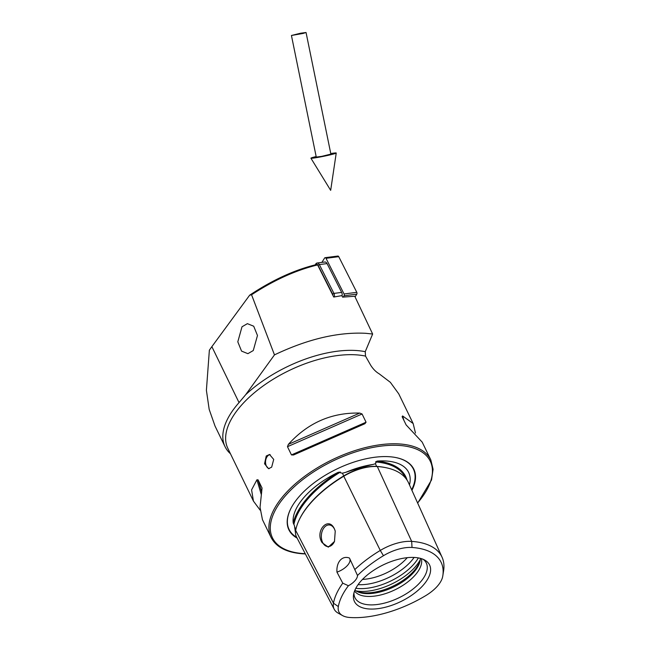 <?xml version="1.0" encoding="UTF-8"?>
<svg xmlns="http://www.w3.org/2000/svg" width="650" height="650" viewBox="0 0 650 650"><rect width="100%" height="100%" fill="white"/><g stroke="black" fill="none" stroke-linecap="round" stroke-linejoin="round"><path stroke-width="0.97" d="M442.804 575.835L443.601 570.814A85.581 41.657 154.1 0 0 442.089 557.294L408.566 482.893A87.929 42.794 154.1 0 0 377.317 466.554A36.506 17.769 154.1 0 0 343.769 476.223A87.929 42.794 154.1 0 0 295.677 530.424A36.506 17.769 154.1 0 0 296.489 536.924L334.23 609.278A34.157 16.624 154.1 0 0 338.098 613.088L342.542 615.574A31.086 15.129 154.1 0 0 349.887 617.5A82.509 40.162 154.1 0 0 425.693 595.652A31.086 15.129 -25.9 0 0 442.691 576.485A82.509 40.162 154.1 0 0 442.804 575.835A82.509 40.162 154.1 0 0 412.019 547.479A31.086 15.129 154.1 0 0 383.459 555.709A82.509 40.162 154.1 0 0 357.508 575.486A14.203 6.914 154.1 0 1 348.424 585.731A82.509 40.162 154.1 0 0 338.325 606.572A31.086 15.129 154.1 0 0 342.542 615.574M407.054 480.114A88.091 42.876 154.1 0 0 377.195 461.086L375.554 461.931L376.058 462.573L375.408 463.694L373.165 464.425C365.219 466.18 356.078 468.821 345.743 472.331L342.428 473.2L340.462 472.834L340.405 472.062L338.138 472.347A88.091 42.876 154.1 0 0 293.223 522.966A63.351 30.834 -25.9 0 1 338.138 472.347M293.223 522.966L294.491 525.785L295.482 532.935M274.471 354.884C307.539 339.129 337.927 331.931 365.641 333.296L372.645 334.027L354.754 296.238L342.607 297.139L341.859 295.62L333.734 297.042L317.606 264.94C296.156 270.099 274.146 280.036 251.566 294.767L274.471 354.884L245.732 394.639L239.037 402.61A90.553 44.078 -25.9 0 0 225.054 446.704A90.553 44.078 -25.9 0 0 230.441 453.741M225.054 446.704L215.02 426.043L209.186 409.411L206.399 390.317L209.365 350.196L211.868 346.653L239.037 402.61M269.165 468.65A7.101 4.721 93.8 0 1 265.614 463.377A7.101 4.721 93.8 0 1 267.564 456.089A7.101 4.721 93.8 0 1 270.14 454.602M266.24 455.999L269.514 454.496L273.715 459.42L271.659 467.163L268.564 468.674L264.55 463.759L266.24 455.999M322.124 542.669L328.307 547.162L334.482 541.442L335.238 531.115L334.401 528.84C328.356 515.613 314.502 531.172 322.124 542.669M335.254 531.204A10.831 7.207 -86.2 0 0 334.474 529.1A10.831 7.207 -86.2 0 0 329.274 524.964A10.831 7.207 -86.2 0 0 322.319 530.822A10.831 7.207 -86.2 0 0 322.627 542.449A10.831 7.207 -86.2 0 0 327.819 546.577A10.831 7.207 -86.2 0 0 334.555 541.279M377.195 461.086A63.351 30.834 -25.9 0 1 386.287 461.021A63.351 30.834 -25.9 0 1 410.174 480.342A63.351 30.834 -25.9 0 1 409.484 484.933M411.929 490.344A69.428 33.792 154.1 0 0 394.997 457.397A69.428 33.792 154.1 0 0 389.334 456.714A69.428 33.792 154.1 0 0 291.273 507.756A69.428 33.792 154.1 0 0 297.082 538.07M355.956 590.842A38.309 18.647 154.1 0 0 364.244 592.816A38.309 18.647 154.1 0 0 420.29 559.601M354.933 590.102A37.286 18.151 154.1 0 0 356.671 591.273A37.286 18.151 154.1 0 0 365.479 593.58A37.286 18.151 154.1 0 0 399.961 583.57A37.286 18.151 154.1 0 0 420.184 560.43A37.286 18.151 154.1 0 0 420.339 558.342M354.543 591.077A37.286 18.151 154.1 0 0 366.836 596.375A37.286 18.151 154.1 0 0 404.942 584.017A37.286 18.151 154.1 0 0 421.354 558.634M353.957 592.849A39.666 19.305 154.1 0 0 354.079 594.904A39.666 19.305 154.1 0 0 368.924 604.817A39.666 19.305 154.1 0 0 413.091 588.981A39.666 19.305 154.1 0 0 424.645 560.641A39.666 19.305 154.1 0 0 423.101 559.276M414.863 557.481A41.771 20.337 154.1 0 0 376.228 568.693A41.771 20.337 154.1 0 0 353.576 594.628A41.771 20.337 154.1 0 0 369.159 608.985A41.771 20.337 154.1 0 0 418.291 590.127A41.771 20.337 154.1 0 0 424.734 560.072A41.771 20.337 154.1 0 0 414.863 557.481M415.472 433.046L413.156 423.532L398.734 393.827L390.349 382.314L379.21 373.839C375.911 371.898 373.051 369.005 370.638 365.162L365.527 356.102L365.243 351.683L372.645 334.027M253.264 350.553L257.473 335.506L253.711 326.219L247.382 323.659L242.003 326.779L237.803 341.827L241.556 351.106L247.886 353.665L253.264 350.553M413.156 423.532L402.594 415.951L402.123 416.691L406.12 424.905L422.191 442.13L430.82 459.899A88.782 43.209 154.1 0 0 399.514 443.95A88.782 43.209 154.1 0 0 305.654 475.597A88.782 43.209 154.1 0 0 271.091 537.461L262.462 519.683L260.033 507.252L262.056 488.044L258.066 479.83L256.912 479.806L251.591 489.864L253.435 501.093L260.154 510.177M403.902 420.347L402.594 415.951L402.123 416.691M251.566 294.767L249.657 295.189C272.228 280.15 294.352 269.977 316.014 264.672L317.606 264.94M249.657 295.189L211.868 346.653M293.532 454.992L364.91 423.711L366.064 422.207L362.074 413.993L359.751 413.075C331.638 412.417 307.84 422.849 288.373 444.356L287.471 446.688L291.46 454.911L293.532 454.992L364.91 423.711M348.424 585.731L342.761 583.172L336.96 572.146C336.196 562.063 342.192 555.23 349.464 558.058L357.508 575.486M442.089 557.294A85.581 41.657 154.1 0 0 411.669 541.393A34.157 16.624 154.1 0 0 380.283 550.444A85.581 41.657 154.1 0 0 354.998 569.392M342.761 583.172A85.581 41.657 154.1 0 0 333.466 603.2A34.157 16.624 154.1 0 0 334.23 609.278M362.513 579.394A37.286 18.151 154.1 0 0 407.241 557.676M336.96 572.146A14.203 6.914 154.1 0 0 349.879 558.911M330.769 153.554A12.927 0.691 168.5 0 1 336.237 153.026A12.927 0.691 168.5 0 1 320.442 156.918A12.927 0.691 168.5 0 1 310.919 158.202A12.927 0.691 168.5 0 1 316.152 156.544M300.552 33.231L306.053 32.5L303.257 33.394L291.436 35.482L300.552 33.231M306.053 32.5L330.882 154.107L321.766 156.357L316.266 157.089L291.436 35.482M315.217 264.867L315.778 263.957A3.551 2.308 82.7 0 1 317.111 263.006A3.551 2.308 82.7 0 1 319.353 264.582L333.946 293.402A3.551 2.308 82.7 0 1 334.344 296.912M317.111 263.006L324.821 262.015A3.551 2.308 82.7 0 1 327.064 263.591L341.656 292.411A3.551 2.308 82.7 0 1 342.038 295.986M332.971 295.514A2.486 1.617 -97.3 0 0 332.605 294.092L318.012 265.265A2.486 1.617 -97.3 0 0 315.543 264.786L315.778 263.957M321.896 262.389L324.577 258.066A1.422 0.926 82.7 0 1 325.106 257.684L337.854 256.051A1.422 0.926 82.7 0 1 338.748 256.677L356.793 292.338A1.422 0.926 82.7 0 1 356.793 294.141L355.071 296.912M325.106 257.684A1.422 0.926 82.7 0 1 326.007 258.31L344.053 293.971A1.422 0.926 82.7 0 1 344.045 295.774L343.249 297.058M376.724 466.521A0.707 0.471 93.8 0 1 376.667 466.424L375.408 463.694M343.858 476.271L343.752 475.898A87.238 42.461 154.1 0 0 299.642 518.976M373.165 464.425A64.074 31.184 154.1 0 0 345.743 472.331M291.354 507.609A69.095 33.629 154.1 0 0 296.701 537.331M417.593 502.921A87.718 42.697 154.1 0 0 399.344 445.445A87.718 42.697 154.1 0 0 286 495.121A87.718 42.697 154.1 0 0 303.379 553.589A87.718 42.697 154.1 0 0 305.232 553.686M355.818 588.266A42.616 20.743 154.1 0 0 358.532 588.551A42.616 20.743 154.1 0 0 418.348 557.903M356.013 590.874A42.616 20.743 154.1 0 0 359.897 591.362A42.616 20.743 154.1 0 0 420.274 559.666M245.732 394.639A91.414 44.492 -25.9 0 1 356.379 350.521A91.414 44.492 -25.9 0 1 365.243 351.683M253.435 501.093L227.825 448.346A88.782 43.209 -25.9 0 1 262.381 386.482A88.782 43.209 -25.9 0 1 356.249 354.843A88.782 43.209 -25.9 0 1 365.527 356.102M383.459 555.709L380.283 550.444L343.769 476.223M338.325 606.572L333.466 603.2L295.677 530.424M358.077 584.642A41.056 19.979 154.1 0 0 414.099 557.44M340.405 472.062A87.376 42.526 154.1 0 0 293.881 524.493M295.88 529.376L294.661 527.028M386.027 467.707A87.238 42.461 154.1 0 0 376.659 466.416A35.815 17.436 154.1 0 0 343.752 475.898L342.428 473.2M405.697 478.246L405.624 478.091A87.376 42.526 154.1 0 0 375.554 461.931M412.019 547.479L411.669 541.393L377.317 466.554M411.678 489.799A69.095 33.629 154.1 0 0 394.826 457.364M291.46 454.911L366.064 422.207M287.471 446.688L362.074 413.993M288.373 444.356L359.751 413.075M261.259 494.439L256.912 479.806M261.714 492.115L258.066 479.83M327.064 263.591L319.353 264.582L318.012 265.265M332.605 294.092L333.946 293.402L341.656 292.411M344.045 295.774L356.793 294.141M344.053 293.971L356.793 292.338M326.007 258.31L338.748 256.677M430.82 459.899L433.087 469.292L431.535 479.96L417.682 503.124M305.362 553.938L302.908 553.808C286.756 552.622 276.152 547.17 271.091 537.461M310.919 158.202L330.671 190.344L336.237 153.026"/></g></svg>
